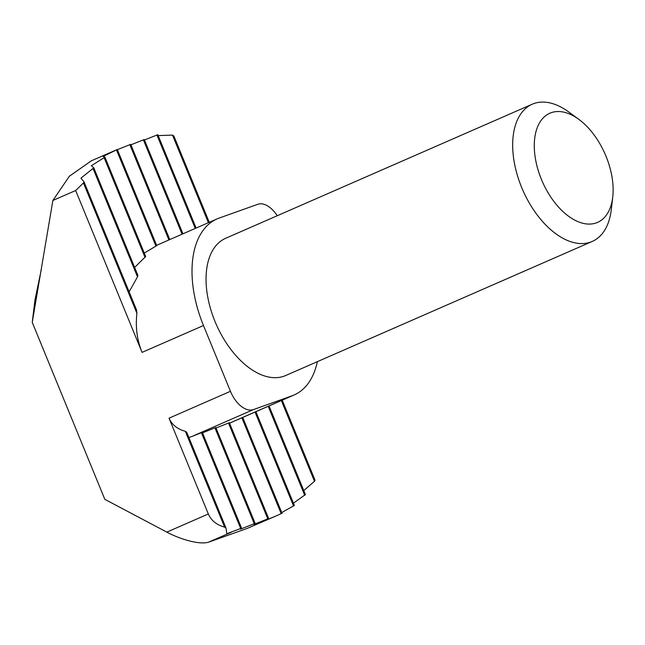 <?xml version="1.0" encoding="UTF-8"?>
<svg xmlns="http://www.w3.org/2000/svg" width="645" height="645" viewBox="0 0 645 645"><rect width="100%" height="100%" fill="white"/><g stroke="black" fill="none" stroke-linecap="round" stroke-linejoin="round"><path stroke-width="0.97" d="M612.75 196.991L611.307 209.512A74.893 43.062 -113.6 0 1 592.239 241.44A74.893 43.062 -113.6 0 1 521.603 187.316A74.893 43.062 -113.6 0 1 532.222 104.216A74.893 43.062 -113.6 0 1 568.608 111.891L578.783 119.333A59.574 34.258 -113.6 0 1 606.026 156.284A59.574 34.258 -113.6 0 1 612.75 196.991A59.574 34.258 -113.6 0 1 582.87 223.283A59.574 34.258 -113.6 0 1 541.389 179.334A59.574 34.258 -113.6 0 1 539.986 122.066A59.574 34.258 -113.6 0 1 578.783 119.333M532.222 104.216L225.597 238.319A74.893 43.062 66.4 0 0 214.978 321.428A74.893 43.062 66.4 0 0 285.614 375.551L592.239 241.44M277.229 215.744A24.962 14.351 -113.6 0 0 257.75 204.304L219.155 218.066A96.105 55.26 66.4 0 0 217.099 218.881A96.105 55.26 66.4 0 0 203.473 325.531L230.45 391.313L169.03 418.178L208.327 513.976C211.197 520.547 216.623 524.925 224.605 527.102L226.008 528.07L226.806 533.738L241.577 528.166L202.288 432.368L192.041 436.431L253.461 409.575L292.056 395.804A96.105 55.26 66.4 0 0 294.12 394.99A96.105 55.26 66.4 0 0 317.348 361.668M253.461 409.575A24.962 14.351 -113.6 0 1 230.45 391.313M294.12 394.99L229.564 423.185M241.569 528.174L240.456 529.174L255.114 523.337L215.825 427.538L202.482 432.843M215.825 427.538L255.114 523.337L253.993 524.345L268.659 518.507L229.37 422.709L216.019 428.014M229.37 422.709L268.659 518.507L267.538 519.515L276.939 515.573L247.14 528.432L208.545 542.195C198.491 545.114 178.657 538.502 166.829 532.125L104.829 499.343L32.25 322.379L52.874 200.482L75.659 190.517L142.053 352.388L203.473 325.531M142.053 352.388C137.054 340.092 135.337 327.063 136.917 313.301L136.45 309.721L84.068 181.987M136.917 313.301L83.455 182.954L84.035 181.914L136.45 309.721M144.262 253.058L156.743 245.632L117.309 149.495L103.111 156.453L104.933 157.146L91.38 165.701L93.791 167.837L137.885 275.351L93.807 167.885M134.636 267.417L145.673 256.508L104.933 157.162M104.933 157.146L145.673 256.508M129.129 291.846L137.498 276.874L137.853 275.286M41.304 269.586L34.975 299.877L32.25 322.371M52.874 200.482L69.362 176.246L91.38 160.798L117.309 149.495L156.743 245.632M173.892 136.071L209.262 222.307L173.86 135.982L172.489 135.103L158.186 135.603M225.944 527.924L186.695 432.206L226.008 528.07M186.719 432.279L185.317 431.303C177.335 429.127 171.909 424.749 169.03 418.178M192.041 436.431L188.888 437.544M83.455 182.954L75.659 190.517M281.365 400.569L314.462 481.259L315.058 480.251L282.22 400.19L315.034 480.219M276.939 515.573L282.034 513.275L242.73 417.46L282.034 513.275M314.462 481.259L303.779 490.603M293.419 503.189L305.399 494.554L269.062 405.947L305.383 494.53M281.744 512.573L294.346 505.446L255.896 411.704L294.338 505.43M130.725 144.343L169.78 239.577L130.725 144.343L117.374 149.648M144.262 139.513L182.946 233.821L144.262 139.513L130.919 144.819M196.096 228.064L157.807 134.684L144.464 139.989M84.06 181.946L80.964 178.141L93.791 167.837M292.056 395.804L229.547 423.144M208.327 513.976L166.829 532.125M208.545 542.195L231.329 532.23M224.605 527.102L185.317 431.303M267.538 519.515L247.14 528.432M172.489 135.103L208.408 222.678M137.498 276.874L93.114 168.643M240.69 528.481L201.401 432.69M268.207 406.326L304.706 495.336M156.928 134.999L195.25 228.435M145.06 257.46L104.159 157.735M254.235 523.651L214.946 427.861M255.041 412.082L293.572 506.035M143.383 139.828L182.084 234.191M155.937 246.14L116.471 149.898M267.772 518.822L228.483 423.031M241.883 417.839L281.188 513.678M129.839 144.657L168.925 239.948M156.622 245.334L217.099 218.881M157.807 134.684L196.104 228.064M202.288 432.368L241.577 528.166"/></g></svg>
